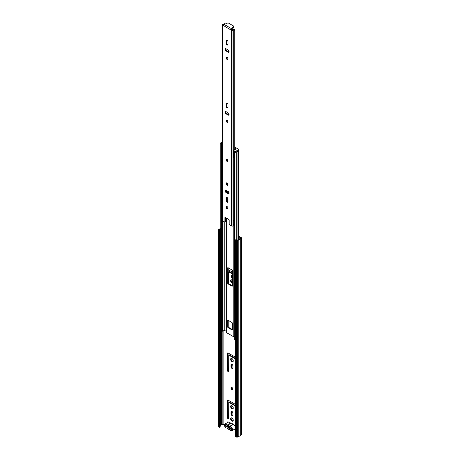 <?xml version="1.0" encoding="UTF-8"?>
<svg xmlns="http://www.w3.org/2000/svg" width="460" height="460" viewBox="0 0 460 460"><rect width="100%" height="100%" fill="white"/><g stroke="black" fill="none" stroke-linecap="round" stroke-linejoin="round"><path stroke-width="0.69" d="M225.981 425.902L225.981 426.155A0.903 0.523 180 0 1 225.716 425.782L225.716 425.747M230.627 418.772A1.863 1.075 -120 0 0 231.437 420.653A1.863 1.075 -120 0 0 232.875 421.153A1.863 1.075 -120 0 0 233.266 420.296A1.863 1.075 -120 0 0 232.449 418.422A1.863 1.075 -120 0 0 231.012 417.921A1.863 1.075 -120 0 0 230.627 418.772M231.305 417.835A1.863 1.075 -120 0 0 231.138 418.479A1.863 1.075 -120 0 0 233.099 420.94M230.989 388.033A1.351 0.782 -120 0 0 231.575 389.396A1.351 0.782 -120 0 0 232.622 389.758A1.351 0.782 -120 0 0 232.904 389.137A1.351 0.782 -120 0 0 232.311 387.774A1.351 0.782 -120 0 0 231.265 387.412A1.351 0.782 -120 0 0 230.989 388.033M231.575 387.349A1.351 0.782 -120 0 0 231.495 387.734A1.351 0.782 -120 0 0 232.829 389.522M230.627 406.49A1.863 1.075 -120 0 0 231.437 408.371A1.863 1.075 -120 0 0 232.875 408.871A1.863 1.075 -120 0 0 233.266 408.014A1.863 1.075 -120 0 0 232.449 406.14A1.863 1.075 -120 0 0 231.012 405.639A1.863 1.075 -120 0 0 230.627 406.49M231.305 405.553A1.863 1.075 -120 0 0 231.138 406.197A1.863 1.075 -120 0 0 233.099 408.658M230.627 359.329A1.863 1.075 -120 0 0 231.437 361.203A1.863 1.075 -120 0 0 232.875 361.704A1.863 1.075 -120 0 0 233.266 360.853A1.863 1.075 -120 0 0 232.449 358.972A1.863 1.075 -120 0 0 231.012 358.472A1.863 1.075 -120 0 0 230.627 359.329M231.305 358.386A1.863 1.075 -120 0 0 231.138 359.03A1.863 1.075 -120 0 0 233.099 361.497M232.369 280.284A1.863 1.075 -120 0 0 231.012 279.864A1.863 1.075 -120 0 0 230.627 280.715A1.863 1.075 -120 0 0 232.369 283.164M231.305 279.778A1.863 1.075 -120 0 0 231.138 280.422A1.863 1.075 -120 0 0 232.369 282.653M232.369 276.103A1.265 0.73 -120 0 0 231.311 275.666A1.265 0.73 -120 0 0 231.052 276.247A1.265 0.73 -120 0 0 232.369 277.915M231.621 275.615A1.265 0.73 -120 0 0 231.564 275.954A1.265 0.73 -120 0 0 232.369 277.443M228.051 422.251A0.903 0.523 -120 0 0 227.367 422.021A0.903 0.523 -120 0 0 227.177 422.435L227.177 422.751M227.7 422.01A0.903 0.523 -120 0 0 227.689 422.142L227.689 422.458M235.416 404.346L228.137 400.142A0.811 0.471 -120 0 0 227.729 400.102A0.811 0.471 -120 0 0 227.562 400.476L227.562 417.818A0.811 0.471 -120 0 0 228.137 418.813L228.177 418.836A0.811 0.471 -120 0 0 228.585 418.876A0.811 0.471 -120 0 0 228.752 418.502L228.815 402.327L234.922 405.777L235.135 422.188A0.811 0.471 -120 0 0 235.416 422.924M232.881 413.074A1.322 0.765 -120 0 0 232.3 411.746A1.322 0.765 -120 0 0 231.282 411.389A1.322 0.765 -120 0 0 231.006 411.993L231.006 413.914A1.322 0.765 -120 0 0 231.587 415.242A1.322 0.765 -120 0 0 232.605 415.598A1.322 0.765 -120 0 0 232.881 414.995L232.881 413.074M235.416 357.178L228.137 352.975A0.811 0.471 -120 0 0 227.729 352.935A0.811 0.471 -120 0 0 227.562 353.309L227.562 370.651A0.811 0.471 -120 0 0 228.137 371.645L228.177 371.668A0.811 0.471 -120 0 0 228.585 371.709A0.811 0.471 -120 0 0 228.752 371.341L228.815 355.16L234.922 358.616L235.135 375.026A0.811 0.471 -120 0 0 235.416 375.757M232.881 365.913A1.322 0.765 -120 0 0 232.3 364.579A1.322 0.765 -120 0 0 231.282 364.222A1.322 0.765 -120 0 0 231.006 364.832L231.006 366.747A1.322 0.765 -120 0 0 231.587 368.08A1.322 0.765 -120 0 0 232.605 368.431A1.322 0.765 -120 0 0 232.881 367.827L232.881 365.913M228.752 283.716L228.752 271.975L232.369 273.815M232.369 272.096L228.2 269.686M238.947 239.338L238.608 239.142M238.608 236.687L240.827 238.01L239.614 238.774A1.322 0.765 180 0 1 238.481 239.43L237.141 240.183L235.928 239.631L235.416 239.924L235.416 436.448L236.371 437L236.371 240.476L235.416 239.924M220.185 425.81L220.53 425.592A1.322 0.765 180 0 1 221.668 424.936L223.117 424.264L224.457 425.04M238.608 236.095L241.281 237.642A0.903 0.523 180 0 1 241.546 238.01A0.903 0.523 180 0 1 241.281 238.378L240.287 238.953A2.047 1.179 180 0 1 238.792 239.815L237.647 240.476A0.903 0.523 180 0 1 236.371 240.476M228.074 400.114A0.811 0.471 -120 0 0 228.074 400.177L228.074 417.525A0.811 0.471 -120 0 0 228.649 418.519L228.689 418.542A0.811 0.471 -120 0 0 228.752 418.571M229.264 402.166L235.416 405.473M231.587 411.332A1.322 0.765 -120 0 0 231.518 411.7L231.518 413.615A1.322 0.765 -120 0 0 232.812 415.363M228.074 352.947A0.811 0.471 -120 0 0 228.074 353.016L228.074 370.357A0.811 0.471 -120 0 0 228.649 371.352L228.689 371.375A0.811 0.471 -120 0 0 228.752 371.41M229.264 355.005L235.416 358.311M231.587 364.165A1.322 0.765 -120 0 0 231.518 364.533L231.518 366.453A1.322 0.765 -120 0 0 232.812 368.195M229.264 271.676L232.369 273.223M219.673 230.834L220.185 230.54L220.185 427.064L219.673 427.357L219.673 230.834L218.718 230.282A0.903 0.523 180 0 1 218.454 229.914A0.903 0.523 180 0 1 218.718 229.546L219.857 228.884A2.047 1.179 180 0 1 220.794 228.154M220.185 230.54L219.173 229.914L220.53 229.068A1.322 0.765 180 0 1 220.794 228.706M219.673 427.357L218.718 426.805A0.903 0.523 180 0 1 218.454 426.437L218.454 229.914M241.546 238.01L241.546 434.533A0.903 0.523 180 0 1 241.281 434.901L240.287 435.476A2.047 1.179 180 0 1 238.792 436.339L237.647 437A0.903 0.523 180 0 1 236.371 437M238.792 436.339L238.792 239.815M240.287 435.476L240.287 238.953M231.478 429.266A0.903 0.523 180 0 1 231.173 429.151L225.981 426.155M227.481 426.431L229.552 427.622M228.735 426.253A0.845 0.489 -120 0 0 228.643 426.385L226.941 426.454A1.926 1.11 60 0 1 228.079 425.805A1.926 1.11 60 0 1 228.286 425.902A1.926 1.11 60 0 1 229.632 428.007L231.478 429.077L231.478 429.663L229.615 428.588A1.926 1.11 60 0 1 228.286 429.048A1.926 1.11 60 0 1 226.958 427.053L225.095 425.977L225.095 425.391L226.941 426.454M232.668 424.057A2.346 1.357 -120 0 0 231.943 423.447A2.346 1.357 -120 0 0 231.219 423.223L227.481 425.253A2.346 1.357 60 0 1 228.499 425.437A2.346 1.357 60 0 1 229.517 426.431L232.748 424.563L232.668 424.057L233.013 424.712L229.776 426.581A2.346 1.357 60 0 1 230.793 426.765A2.346 1.357 60 0 1 232.329 428.835A2.346 1.357 60 0 1 231.966 430.715L230.644 430.612L229.695 429.611A0.604 0.345 -120 0 0 229.172 429.306A2.047 1.179 -120 0 1 227.395 428.283A0.604 0.345 -120 0 0 226.878 427.984L226.05 427.961C224.434 426.65 224.089 425.327 225.026 423.993A2.346 1.357 60 0 1 226.199 424.114A2.346 1.357 60 0 1 227.217 425.103L230.454 423.234A2.346 1.357 -120 0 0 229.436 422.245A2.346 1.357 -120 0 0 228.263 422.13L229.586 422.228L230.535 423.229A0.604 0.345 -120 0 0 230.673 423.39M231.219 423.223L230.776 423.367M225.095 425.977L225.607 425.684M226.958 427.053L227.505 427.029M229.655 428.272L229.615 428.588M232.708 424.298L233.019 424.758M226.596 332.339A0.903 0.523 0 0 0 226.573 332.453A0.903 0.523 0 0 0 226.837 332.822L233.22 336.507A0.903 0.523 0 0 0 234.059 336.645L234.243 336.622M231.943 329.872A0.604 0.345 -120 0 0 232.369 329.624L232.369 323.242A0.604 0.345 -120 0 0 231.943 322.506L228.114 320.292A0.604 0.345 -120 0 0 227.689 320.539L227.689 326.928A0.604 0.345 -120 0 0 228.114 327.664L231.943 329.872L232.369 329.624M228.114 267.72A0.604 0.345 -120 0 0 227.689 267.967L227.689 283.199A0.604 0.345 -120 0 0 228.114 283.935L231.943 286.149A0.604 0.345 -120 0 0 232.369 285.901L232.369 270.67A0.604 0.345 -120 0 0 231.943 269.934L228.114 267.72L227.689 267.967M227.689 191.199L227.689 192.723M227.689 198.139L227.689 201.79M228.2 191.504L228.2 193.022M228.2 267.772L228.2 282.906A0.604 0.345 -120 0 0 228.626 283.642L232.369 285.804M228.2 320.344L228.2 326.629A0.604 0.345 -120 0 0 228.626 327.365L232.369 329.527M221.57 144.716L221.57 332.108L220.88 332.229L220.88 144.549A2.047 1.179 180 0 1 220.806 144.348M220.88 332.229A2.047 1.179 180 0 1 220.794 331.89L220.794 144.331M221.57 331.666A1.322 0.765 180 0 1 222.306 331.188L222.812 331.056A2.151 1.242 0 0 0 224.049 330.182L226.573 331.487M235.416 339.946A2.047 1.179 180 0 1 234.243 339.946L234.284 152.191M234.594 152.306A2.047 1.179 180 0 1 234.243 152.266M221.858 143.595L221.858 144.578L221.053 144.549A1.202 0.696 180 0 1 220.702 144.06L220.702 143.077A1.202 0.696 0 0 0 221.053 143.572L221.858 143.595A1.023 0.592 0 0 0 222.329 143.75M222.329 151.214A1.023 0.592 180 0 1 221.858 151.064A1.023 0.592 180 0 1 221.57 150.736M234.243 158.211A1.023 0.592 180 0 1 234.197 158.188A1.023 0.592 180 0 1 233.898 157.768L233.898 150.299A1.023 0.592 0 0 0 234.197 150.719L234.243 151.185A1.202 0.696 0 0 0 235.945 151.185L235.945 152.168A1.202 0.696 180 0 1 234.243 152.168L234.031 151.8M238.671 149.465L238.671 150.449A0.604 0.345 180 0 1 238.498 150.696L238.498 149.713A0.604 0.345 0 0 0 238.498 149.218L235.572 147.533A0.604 0.345 0 0 0 235.043 147.436L234.893 147.453M234.893 148.402L235.02 149.713M235.02 148.39L235.934 148.919L235.066 149.713A1.023 0.592 0 0 0 233.898 150.299M222.329 141.852L221.053 142.588A1.202 0.696 0 0 0 220.702 143.077M238.498 149.713L235.945 151.185M238.498 150.696L235.945 152.168M227.05 159.413A1.202 0.696 -120 0 0 226.452 159.355A1.202 0.696 -120 0 0 226.262 160.321A1.202 0.696 -120 0 0 227.05 161.38A1.202 0.696 -120 0 0 227.654 161.437A1.202 0.696 -120 0 0 227.838 160.477A1.202 0.696 -120 0 0 227.05 159.413M227.05 206.557A1.351 0.782 -120 0 0 226.372 206.488A1.351 0.782 -120 0 0 226.165 207.575A1.351 0.782 -120 0 0 227.05 208.765A1.351 0.782 -120 0 0 227.729 208.834A1.351 0.782 -120 0 0 227.936 207.748A1.351 0.782 -120 0 0 227.05 206.557M227.959 208.541A1.351 0.782 60 0 1 227.648 208.42A1.351 0.782 60 0 1 226.74 206.436M227.05 202.107A1.351 0.782 -120 0 0 227.729 202.176A1.351 0.782 -120 0 0 228.011 201.555L228.011 199.151A1.351 0.782 -120 0 0 227.418 197.788A1.351 0.782 -120 0 0 226.372 197.42A1.351 0.782 -120 0 0 226.096 198.041L226.096 200.451A1.351 0.782 -120 0 0 227.05 202.107M227.959 201.882A1.351 0.782 60 0 1 227.648 201.767A1.351 0.782 60 0 1 226.688 200.106L226.688 197.696A1.351 0.782 60 0 1 226.74 197.369M227.05 182.971A1.351 0.782 -120 0 0 226.372 182.907A1.351 0.782 -120 0 0 226.165 183.988A1.351 0.782 -120 0 0 227.05 185.184A1.351 0.782 -120 0 0 227.729 185.248A1.351 0.782 -120 0 0 227.936 184.167A1.351 0.782 -120 0 0 227.05 182.971M227.959 184.96A1.351 0.782 60 0 1 227.648 184.839A1.351 0.782 60 0 1 226.74 182.85M227.05 107.778A1.351 0.782 -120 0 0 227.729 107.847A1.351 0.782 -120 0 0 228.011 107.226L228.011 104.817A1.351 0.782 -120 0 0 227.418 103.454A1.351 0.782 -120 0 0 226.372 103.092A1.351 0.782 -120 0 0 226.096 103.713L226.096 106.122A1.351 0.782 -120 0 0 227.05 107.778M227.959 107.554A1.351 0.782 60 0 1 227.648 107.433A1.351 0.782 60 0 1 226.688 105.777L226.688 103.368A1.351 0.782 60 0 1 226.74 103.04M227.05 120.083A1.351 0.782 -120 0 0 226.372 120.02A1.351 0.782 -120 0 0 226.165 121.101A1.351 0.782 -120 0 0 227.05 122.297A1.351 0.782 -120 0 0 227.729 122.36A1.351 0.782 -120 0 0 227.936 121.279A1.351 0.782 -120 0 0 227.05 120.083M227.959 122.072A1.351 0.782 60 0 1 227.648 121.952A1.351 0.782 60 0 1 226.74 119.968M227.05 57.195A1.351 0.782 -120 0 0 226.372 57.132A1.351 0.782 -120 0 0 226.165 58.213A1.351 0.782 -120 0 0 227.05 59.409A1.351 0.782 -120 0 0 227.729 59.478A1.351 0.782 -120 0 0 227.936 58.391A1.351 0.782 -120 0 0 227.05 57.195M227.959 59.185A1.351 0.782 60 0 1 227.648 59.064A1.351 0.782 60 0 1 226.74 57.08M227.05 44.89A1.351 0.782 -120 0 0 227.729 44.959A1.351 0.782 -120 0 0 228.011 44.338L228.011 41.929A1.351 0.782 -120 0 0 227.418 40.566A1.351 0.782 -120 0 0 226.372 40.204A1.351 0.782 -120 0 0 226.096 40.825L226.096 43.234A1.351 0.782 -120 0 0 227.05 44.89M227.959 44.666A1.351 0.782 60 0 1 227.648 44.545A1.351 0.782 60 0 1 226.688 42.889L226.688 40.48A1.351 0.782 60 0 1 226.74 40.152M223.612 25.07L223.393 24.616A2.179 1.259 0 0 0 224.911 23.931L223.686 24.029L224.273 24.265M223.48 25.507L222.628 25.191A1.023 0.592 180 0 1 222.329 24.771A1.023 0.592 180 0 1 222.628 24.351L222.732 24.294A0.96 0.558 180 0 1 223.221 24.138A1.34 0.77 0 0 0 223.686 24.029M234.784 149.713L234.784 30.331L233.49 29.687A1.34 0.77 0 0 0 233.295 29.957A0.96 0.558 180 0 1 233.03 30.233L232.921 30.297A1.023 0.592 180 0 1 231.478 30.297L223.474 25.582L224.187 24.42L227.66 23A0.604 0.345 180 0 1 228.43 23.04L233.668 26.065A0.604 0.345 180 0 1 233.737 26.508L231.276 28.514L230.627 29.71L231.368 29.549L230.776 29.894M234.893 149.707L234.784 30.331M233.49 29.687L233.651 28.98A2.179 1.259 0 0 0 232.467 29.86L231.368 29.549M233.651 28.98L234.893 29.848M234.784 220.075L233.381 220.524L233.306 220.984A0.96 0.558 180 0 1 233.312 221.059A0.96 0.558 180 0 1 233.312 221.07A0.96 0.558 180 0 1 233.295 221.174L233.381 220.524M233.306 221.133L233.306 225.406A0.96 0.558 180 0 1 233.312 225.48A0.96 0.558 180 0 1 233.295 225.595A0.96 0.558 180 0 1 233.03 225.871L232.921 225.935A1.023 0.592 180 0 1 231.478 225.935L229.603 224.854A0.604 0.345 -120 0 1 229.178 224.118L229.178 220.19A0.604 0.345 60 0 0 228.752 219.454L225.348 217.488L224.923 217.73A0.604 0.345 60 0 1 225.348 217.488M224.802 221.939A0.604 0.345 -120 0 0 224.923 221.662L225.521 221.317A0.604 0.345 60 0 1 225.394 221.593L224.802 221.939A0.604 0.345 -120 0 1 224.497 221.91L222.628 220.829A1.023 0.592 180 0 1 222.329 220.409L222.329 24.771M228.999 193.418A1.351 0.782 60 0 1 228.689 193.303L226.607 192.096A1.351 0.782 60 0 1 225.699 190.112M228.999 114.81A1.351 0.782 60 0 1 228.689 114.695L226.607 113.488A1.351 0.782 60 0 1 225.699 111.504M228.999 51.922A1.351 0.782 60 0 1 228.689 51.807L226.607 50.6A1.351 0.782 60 0 1 225.699 48.616M225.521 221.317L225.521 217.586M228.091 191.435L226.009 190.233A1.351 0.782 -120 0 0 225.331 190.164A1.351 0.782 -120 0 0 225.124 191.251A1.351 0.782 -120 0 0 226.009 192.441L228.091 193.648A1.351 0.782 -120 0 0 228.769 193.712A1.351 0.782 -120 0 0 228.976 192.631A1.351 0.782 -120 0 0 228.091 191.435M228.091 112.826L226.009 111.625A1.351 0.782 -120 0 0 225.331 111.556A1.351 0.782 -120 0 0 225.124 112.642A1.351 0.782 -120 0 0 226.009 113.833L228.091 115.034A1.351 0.782 -120 0 0 228.769 115.103A1.351 0.782 -120 0 0 228.976 114.017A1.351 0.782 -120 0 0 228.091 112.826M226.009 50.945L228.091 52.147A1.351 0.782 -120 0 0 228.769 52.216A1.351 0.782 -120 0 0 228.976 51.129A1.351 0.782 -120 0 0 228.091 49.939L226.009 48.737A1.351 0.782 -120 0 0 225.331 48.668A1.351 0.782 -120 0 0 225.124 49.755A1.351 0.782 -120 0 0 226.009 50.945L226.607 50.6M224.923 221.662L224.923 217.73M234.243 224.56A1.34 0.77 0 0 0 233.312 225.164M225.866 217.781L225.866 219.259A2.179 1.259 180 0 1 225.521 219.725M233.847 26.306L233.847 26.996A0.604 0.345 180 0 1 233.737 27.197L231.276 29.198L231.276 28.514L224.187 24.42M234.243 220.139A1.34 0.77 0 0 0 233.749 220.3L233.312 221.07L233.312 225.48M227.177 422.435L227.689 422.142M223.117 424.264L223.117 330.964M220.501 425.626L220.501 229.109M220.53 425.592L220.53 229.068M221.668 424.936L221.668 331.534M221.737 424.913L221.737 331.464M222.858 424.264L222.858 331.045M237.647 437L237.647 240.476M241.281 434.901L241.281 238.378M218.718 426.805L218.718 230.282M229.477 271.555L228.965 271.848M231.518 364.533L231.006 364.832M231.518 366.453L231.006 366.747M235.416 358.328L234.922 358.616M229.477 354.878L228.965 355.178M228.689 371.375L228.177 371.668M228.649 371.352L228.137 371.645M228.074 370.357L227.562 370.651M228.074 353.016L227.562 353.309M231.518 411.7L231.006 411.993M231.518 413.615L231.006 413.914M235.416 405.496L234.922 405.777M229.477 402.046L228.965 402.339M228.689 418.542L228.177 418.836M228.649 418.519L228.137 418.813M228.074 417.525L227.562 417.818M228.074 400.177L227.562 400.476M229.712 429.64L229.172 429.306M229.695 429.611A2.047 1.179 -120 0 0 230.581 430.474A2.047 1.179 -120 0 0 232.03 429.64A2.047 1.179 -120 0 0 230.581 427.133A2.047 1.179 -120 0 0 229.695 426.972A0.604 0.345 -120 0 1 229.172 426.673A2.047 1.179 -120 0 0 228.286 425.805A2.047 1.179 -120 0 0 227.395 425.644L227.481 425.253L226.878 425.345A2.047 1.179 -120 0 0 225.986 424.482A2.047 1.179 -120 0 0 224.543 425.316A2.047 1.179 -120 0 0 225.986 427.823A2.047 1.179 -120 0 0 226.878 427.984M224.543 425.201A2.346 1.357 60 0 1 225.026 423.993L228.263 422.13M234.243 425.023A2.047 1.179 60 0 1 235.416 426.391M235.416 426.564A2.346 1.357 -120 0 0 234.031 424.896A2.346 1.357 -120 0 0 233.013 424.712L233.117 424.689M229.695 426.972L229.517 426.431L229.172 426.673M229.649 422.366A2.047 1.179 60 0 1 230.512 423.2M226.878 425.345A0.604 0.345 -120 0 0 227.395 425.644M234.059 336.645L234.059 224.601M233.22 336.507L233.22 225.716M226.837 332.822L226.837 218.345M226.837 207.443L226.837 206.459M226.837 200.784L226.837 197.397M226.837 192.234L226.837 190.71M226.837 183.856L226.837 182.879M222.306 331.188L222.306 151.214M222.812 331.056L222.812 220.938M224.049 330.182L224.049 221.651M224.25 330.148L224.25 221.766M236.71 240.08L236.71 151.725M237.941 239.717L237.941 151.012M236.934 240.2L236.934 151.593M232.369 285.901L231.943 286.149M228.626 283.642L228.114 283.935M228.2 282.906L227.689 283.199M228.626 327.365L228.114 327.664M228.2 326.629L227.689 326.928M228.114 320.292L227.689 320.539M221.266 144.676L221.266 143.692M221.053 143.572L221.053 144.549M234.031 151.064L234.031 152.041M234.243 152.168L234.243 151.185M221.691 143.692L221.691 144.676M223.393 24.944L223.393 24.616M233.295 220.679L233.295 29.957M233.03 225.871L233.03 30.233M231.478 225.935L231.478 30.297M222.628 220.829L222.628 25.191M232.921 225.935L232.921 30.297M233.737 26.508L233.737 27.197M226.688 40.48L226.096 40.825M226.688 42.889L226.096 43.234M228.689 51.807L228.091 52.147M228.689 114.695L228.091 115.034M226.607 113.488L226.009 113.833M226.688 103.368L226.096 103.713M226.688 105.777L226.096 106.122M226.688 197.696L226.096 198.041M226.688 200.106L226.096 200.451M228.689 193.303L228.091 193.648M226.607 192.096L226.009 192.441M227.568 160.793A0.604 0.345 60 0 1 226.964 159.752L227.568 160.793M227.286 159.936L227.568 160.425M227.752 161.362A1.202 0.696 60 0 1 227.263 161.259M226.423 159.919A1.202 0.696 60 0 1 226.567 159.309M229.327 271.538L228.815 271.837M229.327 354.867L228.815 355.16M229.327 402.028L228.815 402.327M227.183 428.145L229.477 429.473M233.047 424.695L234.18 424.885L235.416 426.265M235.204 428.846L231.966 430.715M232.76 424.258L233.07 424.695M226.573 332.453L226.573 218.195M226.573 192.079L226.573 190.555M238.608 239.413L238.608 150.604M233.939 150.938L233.939 151.921M225.124 24.035L225.124 23.724M224.244 23.759L225.118 23.69M226.665 159.229C226.176 159.919 226.326 160.597 227.113 161.27L227.867 161.316"/></g></svg>
